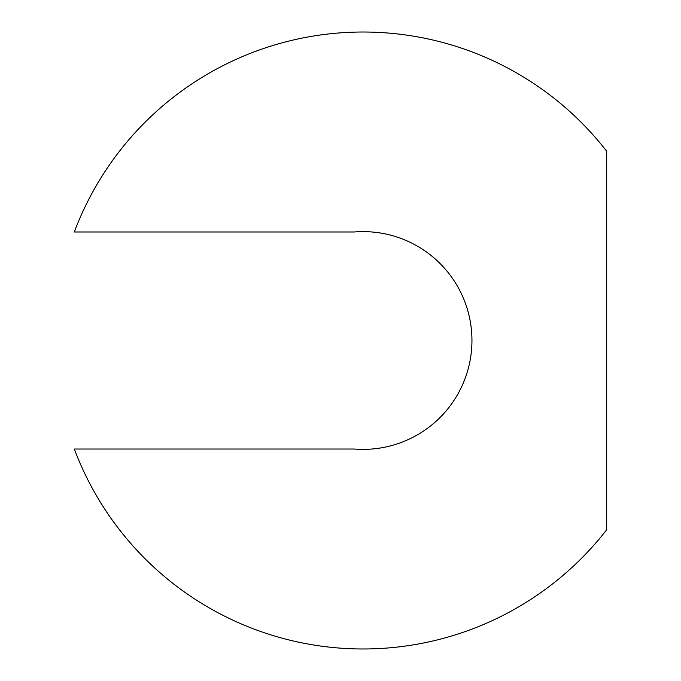 <?xml version="1.0" encoding="UTF-8"?>
<svg xmlns="http://www.w3.org/2000/svg" width="681" height="681" viewBox="0 0 681 681"><rect width="100%" height="100%" fill="white"/><g stroke="black" fill="none" stroke-linecap="round" stroke-linejoin="round"><path stroke-width="1.02" d="M354.231 449.017A108.875 108.875 0 0 0 471.95 340.5A108.875 108.875 0 0 0 354.231 231.983L74.314 231.983A308.476 308.476 0 0 1 606.686 151.259L606.686 529.741A308.476 308.476 0 0 1 74.314 449.017L354.231 449.017"/></g></svg>
